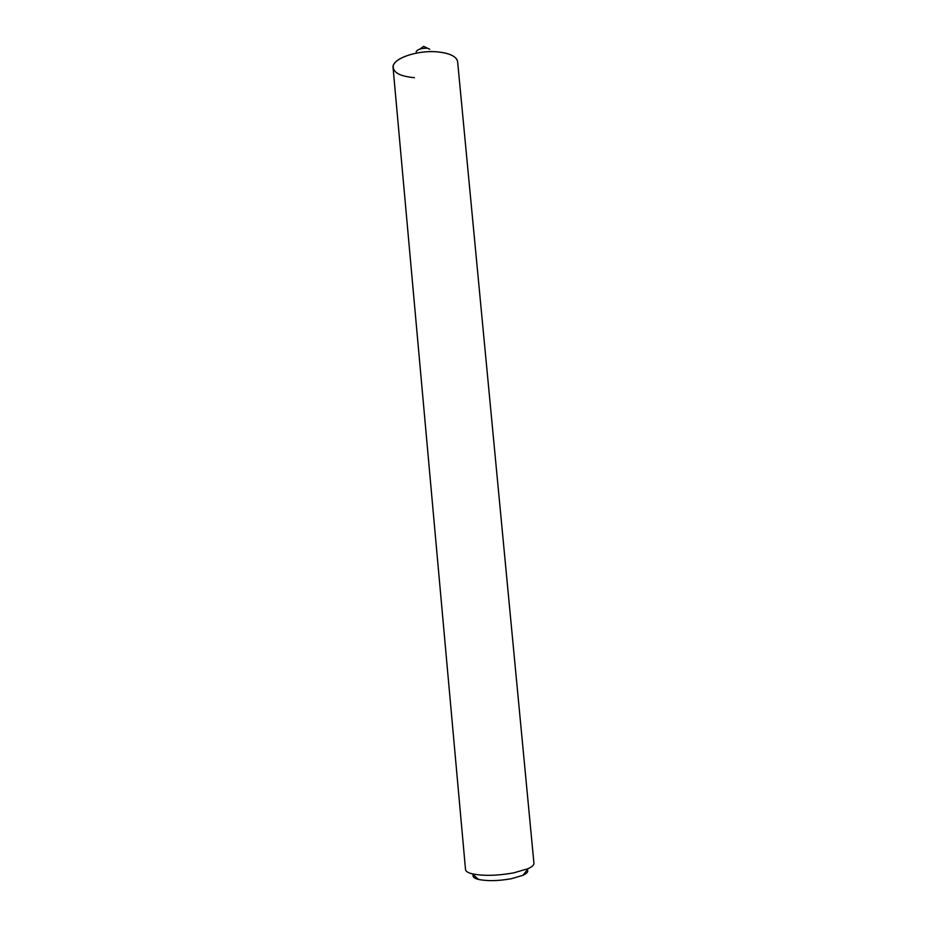 <?xml version="1.0" encoding="UTF-8"?>
<svg xmlns="http://www.w3.org/2000/svg" width="927" height="927" viewBox="0 0 927 927"><rect width="100%" height="100%" fill="white"/><g stroke="black" fill="none" stroke-linecap="round" stroke-linejoin="round"><path stroke-width="1.39" d="M416.119 51.785C417.59 49.351 421.194 48.169 426.93 48.227M414.496 77.683C399.908 76.373 392.816 72.48 393.21 66.026C394.392 57.914 417.671 50.174 436.802 51.831C448.031 52.851 454.833 55.608 457.196 60.093M513.743 872.863L528.1 868.657C532.11 866.815 534.056 865.03 533.94 863.28L457.625 61.727C456.547 56.373 449.607 53.071 436.802 51.831C416.084 50 391.379 59.212 393.083 67.717L465.528 869.63C465.725 871.368 467.973 872.77 472.249 873.837C483.5 876.096 497.335 875.772 513.743 872.863M473.28 874.764C472.295 876.71 474.021 878.263 478.459 879.41C487.475 881.253 498.494 881.009 511.553 878.68L523.013 875.285C527.173 873.327 528.587 871.484 527.254 869.758M419.966 49.038L423.651 46.35L429.769 49.27M478.459 879.41L472.249 873.837M523.013 875.285L528.1 868.657"/></g></svg>
